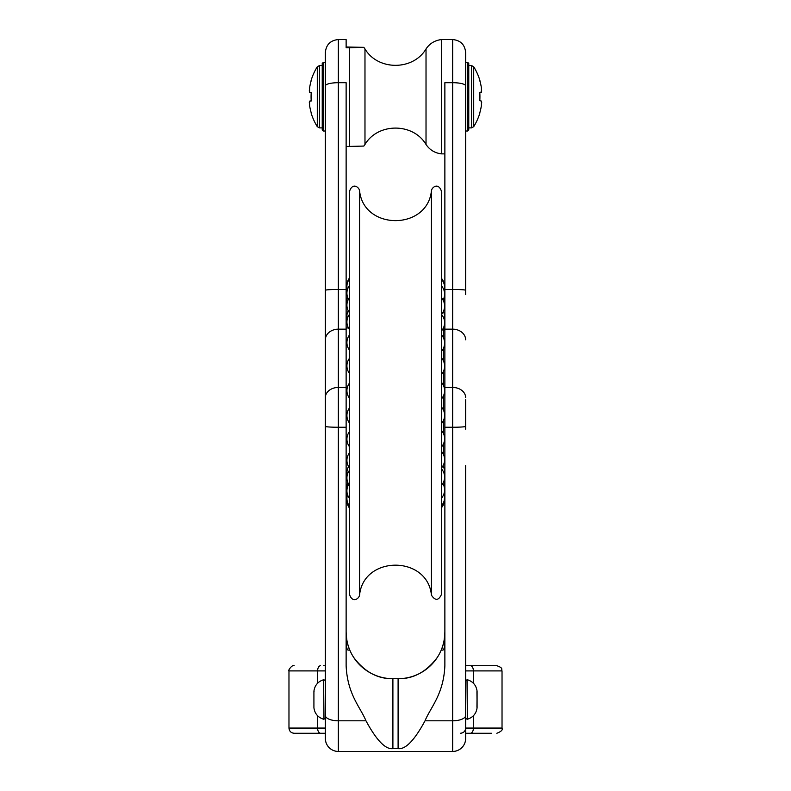<?xml version="1.0" encoding="UTF-8"?>
<svg xmlns="http://www.w3.org/2000/svg" width="791" height="791" viewBox="0 0 791 791"><rect width="100%" height="100%" fill="white"/><g stroke="black" fill="none" stroke-linecap="round" stroke-linejoin="round"><path stroke-width="1.19" d="M441.487 594.407L441.487 191.402C438.53 182.237 432.005 187.111 431.441 190.621L431.441 595.178C435.258 600.942 438.6 600.685 441.487 594.407M443.079 300.086A12.369 12.369 0 0 0 441.487 285.907L441.487 297.831A12.369 12.369 0 0 1 441.487 314.264M359.559 190.621L359.559 595.178C358.995 598.698 352.47 603.563 349.513 594.407L349.513 191.402C352.47 182.237 358.995 187.111 359.559 190.621C363.445 230.626 427.555 230.626 431.441 190.621M465.652 465.652L465.652 738.458A12.992 12.992 0 0 1 452.66 751.45L338.34 751.45A12.992 12.992 0 0 1 325.348 738.458C325.437 742.452 326.98 745.775 329.985 748.405C326.98 745.775 325.437 742.452 325.348 738.458L325.348 339.823A12.992 10.659 -0 0 1 338.34 329.165L338.34 39.55C330.45 40.321 326.119 44.652 325.348 52.542L325.348 85.883A12.992 3.184 0 0 1 338.34 82.699L346.132 82.699L346.132 665.844C347.467 694.617 360.419 707.203 365.966 720.799C376.536 740.356 385.524 749.631 392.9 748.622L398.1 748.622C405.476 749.631 414.464 740.356 425.034 720.799C430.581 707.203 443.533 694.617 444.868 665.844L444.868 82.699L452.66 82.699L452.66 39.55C460.55 40.321 464.881 44.652 465.652 52.542L465.652 85.883A12.992 3.184 180 0 0 452.66 82.699L452.66 289.457L444.868 289.457M325.348 85.883L325.348 339.823M325.348 465.652L325.348 294.628M325.348 133.086L325.348 60.334M325.348 429.137L325.348 399.781M325.348 715.469A12.992 5.329 0 0 0 338.34 720.799L338.34 427.249A12.992 0.88 0 0 1 325.348 426.369L325.348 384.347M346.132 146.434L349.385 146.434L349.385 47.707L346.132 47.707L346.132 39.55L338.34 39.55M346.132 46.985L363.83 47.351L349.385 47.707M346.132 642.579C346.458 647.493 347.14 650.004 348.198 650.123L349.444 650.123L348.663 647.117C347.259 643.706 346.418 638.644 346.132 631.93C346.418 638.644 347.259 643.706 348.663 647.117A46.768 46.768 0 0 0 392.9 678.698C377.623 678.985 364.542 671.875 353.676 657.4A46.768 46.768 0 0 1 347.674 643.844M353.676 657.4C364.542 671.875 377.623 678.985 392.9 678.698L392.9 748.622M444.868 642.579C444.542 647.493 443.86 650.004 442.802 650.123L441.556 650.123L442.337 647.117A46.768 46.768 0 0 1 398.1 678.698C413.377 678.985 426.458 671.875 437.324 657.4C426.458 671.875 413.377 678.985 398.1 678.698L392.9 678.698A46.768 46.768 0 0 1 348.663 647.117M465.652 294.628L465.652 85.883M465.652 133.086L465.652 60.334M465.652 429.137L465.652 399.781M349.385 146.434L363.83 146.068L364.977 144.476C377.861 122.635 413.129 122.625 426.023 144.476L426.023 144.476C429.78 149.993 434.971 153.128 441.615 153.869L441.615 39.55L452.66 39.55M442.337 647.117C443.741 643.706 444.582 638.644 444.868 631.93C444.582 638.644 443.741 643.706 442.337 647.117A46.768 46.768 0 0 1 398.1 678.698L398.1 748.622M437.324 657.4A46.768 46.768 0 0 0 443.326 643.844M467.728 131.009L468.766 129.971L468.766 63.458L467.728 62.41L467.728 131.009L465.652 131.009M323.272 62.41L322.234 63.458L322.234 129.971L323.272 131.009L323.272 62.41L325.348 62.41M309.311 90.925L309.597 87.85A56.398 55.538 88.1 0 1 311.219 80.593A56.398 55.538 91.9 0 0 309.597 87.9L309.597 92.29L311.229 92.616A56.27 55.41 91.9 0 0 311.229 100.991L309.588 101.238L309.597 105.569A56.398 55.538 91.9 0 0 311.229 112.876L311.219 112.826M317.29 66.76L317.29 126.659L319.495 127.885L319.495 65.534L317.29 66.76A56.636 56.636 0 0 0 311.081 80.544L311.229 80.593M309.311 102.494L309.597 101.129L311.219 100.803M311.081 96.71A56.27 55.41 88.1 0 1 311.219 92.616M481.689 102.494L481.403 105.599A56.398 55.528 -94 0 1 479.801 112.806A56.398 55.528 -86 0 0 481.403 105.49L481.403 101.07A56.398 0.692 -170 0 0 479.771 100.694A56.27 55.41 -86 0 0 479.771 92.32A56.398 0.692 -10 0 1 481.403 92.122L481.403 87.821A56.398 55.528 -86 0 0 479.771 80.524A56.27 0.692 -10 0 1 479.919 80.544A56.27 0.692 -10 0 1 479.801 80.613M473.71 126.659L473.71 66.76L471.505 65.534L471.505 127.885L473.71 126.659A56.636 56.636 0 0 0 479.919 112.876A56.27 0.692 -170 0 0 479.771 112.797M481.689 90.925L481.403 92.349A56.398 0.692 -10 0 1 479.801 92.715M479.919 96.71A56.27 55.41 -94 0 1 479.801 100.704M443.365 371.533L443.365 385.237M443.365 396.054L443.365 409.886M443.365 420.703L443.365 433.32M443.365 444.137L443.365 454.291M443.365 328.067L443.365 337.638M443.365 348.455L443.365 360.716M465.652 665.706L470.408 665.706A5.201 2.996 90 0 1 473.394 670.906L502.028 670.906C501.029 669.364 503.936 668.177 496.827 665.706L470.408 665.706M465.652 733.267L491.557 733.267M325.348 699.491L325.348 733.267L294.173 733.267L320.592 733.267A5.201 2.996 -90 0 1 317.606 728.066L288.972 728.066C289.279 731.22 291.019 732.95 294.173 733.267M299.364 733.267L323.588 733.267M324.191 665.715L323.638 665.715M325.348 290.287A12.992 0.831 0 0 1 338.34 289.457L346.132 289.457M325.348 397.616A12.992 10.174 0 0 1 338.34 387.442L338.34 329.165L346.132 329.165M346.132 427.249L338.34 427.249L338.34 387.442L346.132 387.442M338.34 751.45L338.34 720.799L365.966 720.799M452.66 751.45L452.66 720.799L425.034 720.799M465.652 290.287A12.992 0.831 180 0 0 452.66 289.457L452.66 329.165L444.868 329.165M465.652 339.823A12.992 10.659 180 0 0 452.66 329.165L452.66 387.442L444.868 387.442M465.652 397.616A12.992 10.174 180 0 0 452.66 387.442L452.66 427.249L444.868 427.249M465.652 426.369A12.992 0.88 180 0 1 452.66 427.249L452.66 720.799A12.992 5.329 180 0 0 465.652 715.469M311.219 100.843L309.597 101.129M311.229 100.951L309.597 101.238L311.229 100.951M479.791 92.626L481.403 92.349M479.781 92.409L481.403 92.122L479.781 92.409M465.652 670.906L473.394 670.906L473.394 683.216M502.028 670.906L502.028 728.066L465.652 728.066C465.345 731.22 463.615 732.95 460.451 733.267M473.394 715.756L473.394 728.066A5.201 2.996 90 0 1 470.408 733.267M465.652 680.903L465.652 718.07M465.909 680.458L467.026 679.805L467.422 719.217C473.048 717.427 476.271 713.611 477.082 707.767L476.933 691.621M467.026 679.805L467.422 719.217M467.422 679.756C473.048 681.545 476.271 685.362 477.082 691.205L477.082 707.767M325.348 728.066L317.606 728.066L317.606 715.756M288.972 728.066L288.972 670.906L325.348 670.906M317.606 683.216L317.606 670.906A5.201 2.996 -90 0 1 320.592 665.715M325.348 718.07L325.348 680.903M325.091 718.515L323.974 719.167L323.578 679.756C317.952 681.545 314.729 685.362 313.918 691.205L314.067 691.621M323.974 719.167L323.578 679.756M323.578 719.217C317.952 717.427 314.729 713.611 313.918 707.767L313.918 691.205M364.977 144.476L364.977 48.943C377.861 70.785 413.139 70.794 426.023 48.943C429.78 43.426 434.971 40.292 441.615 39.55M426.023 144.476L426.023 48.943M359.559 595.178C363.445 555.183 427.555 555.173 431.441 595.178M348.584 466.552A12.369 12.369 0 0 0 347.18 475.322M444.344 474.521A12.369 12.369 0 0 0 442.98 465.84M347.832 482.579A12.369 12.369 0 0 0 347.041 489.056M444.483 488.116A12.369 12.369 0 0 0 443.702 481.699M347.259 493.762A12.369 12.369 0 0 0 346.952 497.598M444.572 496.58A12.369 12.369 0 0 0 444.265 492.783M346.952 499.507A12.369 12.369 0 0 0 349.513 508.079M441.487 507.664A12.369 12.369 0 0 0 444.572 498.468M347.526 494.682A12.369 12.369 0 0 0 349.513 506.102M441.487 505.706A12.369 12.369 0 0 0 444.008 493.693M348.742 484.359A12.369 12.369 0 0 0 349.513 498.429M441.487 498.103A12.369 12.369 0 0 0 442.822 483.479M349.513 470.299A12.369 12.369 0 0 0 349.513 485.476M441.487 485.279A12.369 12.369 0 0 0 441.487 468.845M349.513 452.768A12.369 12.369 0 0 0 349.513 467.936M441.487 467.916A12.369 12.369 0 0 0 441.487 451.483M349.513 431.589A12.369 12.369 0 0 0 349.513 446.767M441.487 446.945A12.369 12.369 0 0 0 441.487 430.512M349.513 407.929A12.369 12.369 0 0 0 349.513 423.096M441.487 423.511A12.369 12.369 0 0 0 441.487 407.078M349.513 383.042A12.369 12.369 0 0 0 349.513 398.209M441.487 398.862A12.369 12.369 0 0 0 441.487 382.429M349.513 358.274A12.369 12.369 0 0 0 349.513 373.451M441.487 374.341A12.369 12.369 0 0 0 441.487 357.908M349.513 334.969A12.369 12.369 0 0 0 349.513 350.146M441.487 351.263A12.369 12.369 0 0 0 441.487 334.83M349.513 314.383A12.369 12.369 0 0 0 349.513 329.55M441.487 330.875A12.369 12.369 0 0 0 441.487 314.442M349.513 297.614A12.369 12.369 0 0 0 349.513 312.781M349.513 285.571A12.369 12.369 0 0 0 348.475 299.176M349.513 278.916A12.369 12.369 0 0 0 347.368 289.832M444.166 290.831A12.369 12.369 0 0 0 441.487 279.312M349.513 277.987A12.369 12.369 0 0 0 346.923 286.035M444.601 287.074A12.369 12.369 0 0 0 441.487 278.402M347.071 288.468A12.369 12.369 0 0 0 346.992 291.8M444.532 292.779A12.369 12.369 0 0 0 444.453 289.476M347.526 296.991A12.369 12.369 0 0 0 347.111 303.012M444.413 303.882A12.369 12.369 0 0 0 444.018 297.92M348.198 310.685A12.369 12.369 0 0 0 347.259 319.07M444.275 319.782A12.369 12.369 0 0 0 443.356 311.486M441.615 153.869L444.868 153.869M467.728 62.41L465.652 62.41M323.272 131.009L325.348 131.009M311.081 112.876A56.636 56.636 0 0 0 317.29 126.659M319.495 127.885L322.234 127.885M319.495 65.534L322.234 65.534M479.919 80.544A56.636 56.636 0 0 0 473.71 66.76M471.505 65.534L468.766 65.534M471.505 127.885L468.766 127.885M444.868 330.549L443.395 327.998M444.868 455.26L444.176 456.447M348.455 327.949L346.132 327.949M347.17 457.86L346.132 457.86M502.028 728.066C502.997 729.806 501.257 731.546 496.827 733.267M465.909 718.515L467.026 719.167M476.933 707.352L477.082 691.205M288.972 670.906C287.608 670.916 292.255 664.302 294.173 665.715M325.091 680.458L323.974 679.805M313.918 707.718L313.918 691.255M363.83 47.341L364.977 48.943"/></g></svg>
